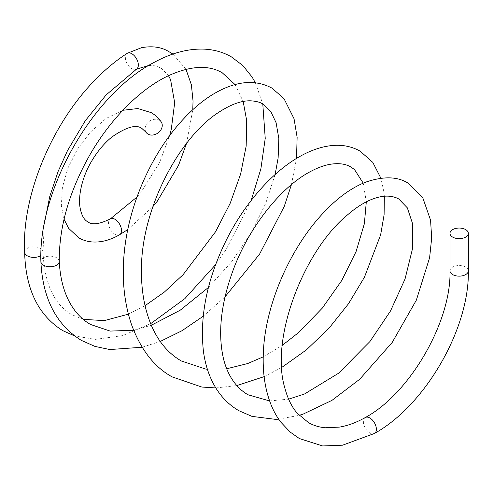<?xml version="1.0" encoding="UTF-8"?>
<svg xmlns="http://www.w3.org/2000/svg" width="493" height="493" viewBox="0 0 493 493"><rect width="100%" height="100%" fill="white"/><g stroke="black" fill="none" stroke-linecap="round" stroke-linejoin="round"><path stroke-width="0.37" stroke-dasharray="2.46 1.85" d="M146.156 132.426A9.182 7.241 144.9 0 1 148.251 122.233A9.182 7.241 144.9 0 1 159.288 120.15A9.182 7.241 144.9 0 1 161.18 121.863M365.313 417.528L365.288 417.54A9.182 5.3 -120 0 0 363.877 424.898A9.182 5.3 -120 0 0 369.879 432.996A9.182 5.3 -120 0 0 374.433 433.47M127.132 53.367A9.182 5.3 -120 0 0 130.14 67.492A9.182 5.3 -120 0 0 131.847 68.743A9.182 5.3 -120 0 0 136.438 69.199L136.506 69.162M24.65 252.194L24.65 252.157A9.182 5.3 180 0 1 30.27 247.215A9.182 5.3 180 0 1 40.327 248.349A9.182 5.3 180 0 1 43.014 251.96A9.182 5.3 180 0 1 43.014 252.034A9.182 5.3 180 0 1 40.888 255.497M59.246 261.364L59.246 261.327A9.182 5.3 0 0 0 56.559 257.722A9.182 5.3 0 0 0 46.508 256.582A9.182 5.3 0 0 0 40.882 261.53M119.596 234.748A9.182 5.3 60 0 1 115.005 234.292A9.182 5.3 60 0 1 109.002 226.201A9.182 5.3 60 0 1 110.414 218.843M468.35 270.842A9.182 5.3 -0 0 0 465.663 267.095A9.182 5.3 -0 0 0 455.655 265.949A9.182 5.3 -0 0 0 449.986 270.842M64.041 219.2L61.348 205.821L62.389 187.568L67.861 168.249L77.524 149.022L90.41 132.069L106.137 118.412L122.843 110.284M127.749 229.572L152.861 206.69M186.514 143.469L192.781 109.705M185.99 69.328L172.932 54.045M148.812 65.446L154.457 65.772L158.832 67.066L161.895 68.737L168.477 75.688M43.014 251.96L44.234 224.149M83.181 319.322L71.836 314.682C54.02 304.354 44.413 283.469 43.014 252.034M255.368 82.769L262.794 104.023M251.196 200.435L226.275 249.316L215.663 264.562M150.667 323.679L122.554 335.634L95.322 339.387L74.56 335.918M133.621 330.273L151.32 325.244M208.465 287.425L231.408 262.005L250.808 233.491L265.622 203.683L275.119 174.528M207.38 369.239L226.694 368.77M263.219 356.852L282.249 345.377M366.299 201.877L363.218 183.156M269.634 400.945L288.627 399.151M142.107 347.238L160.237 341.464M203.184 316.241L225.048 296.829M291.437 184.629L296.515 158.426M215.823 387.936L236.825 385.581M264.112 376.658L281.713 367.476M384.343 196.257L383.881 191.752L380.892 178.219M278.674 419.173L299.171 415.352M235.062 84.599L243.166 101.484M145.078 305.685L128.383 314.17M137.029 196.997L140.727 192.677L159.449 162.887L169.666 135.593"/><path stroke-width="0.74" d="M122.843 110.284L137.83 108.54L151.16 112.614C155.11 114.9 158.45 117.987 161.18 121.863A9.182 7.241 144.9 0 1 159.079 132.056A9.182 7.241 144.9 0 1 148.042 134.139A9.182 7.241 144.9 0 1 146.156 132.426L141.978 128.519C136.413 124.125 126.362 126.966 111.831 137.048C104.257 143.241 97.577 151.197 91.797 160.909C83.902 173.764 78.221 192.165 79.823 206.142C81.111 214.578 83.841 219.853 88.025 221.967C92.191 225.209 99.654 224.167 110.414 218.843A9.182 5.3 60 0 1 115.005 219.293A9.182 5.3 60 0 1 121.001 227.39A9.182 5.3 60 0 1 119.596 234.748L127.749 229.572M369.879 417.996A9.182 5.3 -120 0 0 365.331 417.516A9.182 5.3 -120 0 0 365.288 417.54C409.819 393.556 451.477 321.399 449.986 270.842A9.182 5.3 -0 0 0 452.673 274.595A9.182 5.3 -0 0 0 462.68 275.741A9.182 5.3 -0 0 0 468.35 270.842C469.465 328.751 425.176 405.462 374.47 433.446A9.182 5.3 -120 0 0 375.876 426.088A9.182 5.3 -120 0 0 369.879 417.996M136.438 69.199A9.182 5.3 -120 0 0 136.573 69.119A9.182 5.3 -120 0 0 133.554 55A9.182 5.3 -120 0 0 131.847 53.749A9.182 5.3 -120 0 0 127.256 53.293A9.182 5.3 -120 0 0 127.132 53.367C115.325 60.972 103.912 70.591 92.894 82.22C50.163 126.911 21.556 197.773 24.65 252.231A9.182 5.3 180 0 1 24.65 252.157C25.537 289.052 38.207 315.2 62.654 330.587L74.56 335.918M40.888 255.497A9.182 5.3 180 0 1 27.337 255.849A9.182 5.3 180 0 1 24.65 252.231M255.368 82.769L252.126 77.074L242.907 65.606L231.476 56.917C222.91 52.018 213.444 49.411 203.073 49.09C187.303 48.752 170.972 53.195 154.075 62.432C94.009 93.257 38.226 188.289 40.882 261.53A9.182 5.3 0 0 0 40.888 261.61A9.182 5.3 0 0 0 43.575 265.222A9.182 5.3 0 0 0 53.632 266.356A9.182 5.3 0 0 0 59.252 261.407A9.182 5.3 0 0 0 59.246 261.327C60.109 277.923 63.72 291.881 70.074 303.195C75.38 312.599 82.189 319.686 90.502 324.462L110.136 331.08L133.621 330.273M452.673 237.102A9.182 5.3 0 0 0 462.68 238.255A9.182 5.3 0 0 0 468.35 233.355A9.182 5.3 0 0 0 465.663 229.602A9.182 5.3 0 0 0 455.655 228.456A9.182 5.3 0 0 0 449.986 233.355A9.182 5.3 0 0 0 452.673 237.102M299.171 415.352L303.177 414.089L331.974 400.365L359.687 379.265L392.194 342.45L416.363 300.12L429.619 257.673L431.677 238.008L430.562 220.149L422.914 198.149L408.025 183.131C397.512 176.451 383.418 176.118 365.757 182.127C351.515 187.71 337.582 197.761 323.963 212.28C290.827 246.814 264.556 305.075 263.28 354.627C262.664 372.468 264.988 388.466 270.244 402.621C272.949 409.917 276.481 416.437 280.837 422.181L290.217 432.084L299.313 438.524L322.613 445.949L342.561 445.197L374.433 433.47A9.182 5.3 -120 0 0 374.47 433.446M119.596 234.748C110.229 240.146 101.133 242.55 92.302 241.958C87.409 241.576 82.923 240.214 78.843 237.872L68.576 228.265L64.041 219.2M152.861 206.69L157.175 201.409L178.54 165.315L186.514 143.469M192.781 109.705L193.034 100.991L191.37 84.741L185.99 69.328M172.932 54.045L166.973 50.539C159.781 46.823 151.259 45.886 141.411 47.729L127.256 53.293M136.506 69.162L148.812 65.446M44.234 224.149L49.768 196.454L58.162 171.336L67.523 150.587L85.271 120.754L106.118 94.939L136.573 69.119M59.252 261.407C59 227.15 69.143 191.746 89.677 155.196C110.407 118.862 140.295 88.968 168.107 75.867C190.464 65.711 208.527 64.7 222.294 72.822L235.062 84.599M262.794 104.023L265.234 138.367L260.883 168.809L251.196 200.435M215.663 264.562L184.838 298.659L150.667 323.679M468.35 233.355L468.35 270.842M142.107 347.238L109.847 349.549L94.939 346.4L81.327 340.373C56.159 324.671 42.675 298.419 40.888 261.61M296.515 158.426L297.131 137.337L294.038 118.708L283.95 98.545L271.889 88.068C258.19 80.772 242.883 80.649 225.973 87.699C210.067 94.342 194.661 106.137 179.754 123.096C154.568 151.567 133.973 193.675 126.498 236.079C120.896 268.432 122.572 297.951 131.526 324.628C140.844 349.765 154.389 367.186 172.162 376.886L201.791 387.036L215.823 387.936M380.892 178.219L372.782 162.37L360.143 151.148C350.819 145.916 340.33 144.19 328.677 145.965C320.505 147.222 312.174 150.038 303.676 154.408C274.86 169.037 245.144 201.803 225.788 241.176C206.974 279.71 199.536 316.518 203.461 351.583C205.051 363.255 208.262 373.762 213.087 383.104C219.317 395.09 227.902 404.278 238.84 410.687L252.015 416.394L275.439 419.346L278.674 419.173M365.331 417.516C356.316 422.581 347.657 425.779 339.357 427.111L325.38 427.77C319.088 427.209 313.449 425.484 308.47 422.6L297.187 413.189C291.819 406.971 287.764 398.788 285.022 388.644C269.418 338.771 304.199 250.45 347.054 215.287C356.858 206.752 366.096 201.095 374.766 198.315C382.124 195.752 391.257 194.834 398.819 199.018L407.341 207.861L412.567 223.662L412.456 248.879L405.036 279.02L390.518 310.941L369.941 341.526L338.586 373.219L304.538 393.981L288.627 399.151M151.32 325.244L180.235 310.189L208.465 287.425M275.119 174.528L278.12 158.08L278.847 138.582L276.098 122.726L270.854 111.664L262.689 103.961C260.181 102.236 256.212 101.188 250.795 100.818C241.373 100.449 230.2 104.596 217.29 113.267C179.323 138.36 140.825 209.149 141.423 270.786C141.362 289.939 144.264 307.114 150.125 322.311C153.354 330.63 157.403 337.927 162.265 344.206C167.743 351.213 174.097 356.803 181.325 360.968L205.587 369.035L207.38 369.239M226.694 368.77L247.665 363.563L263.219 356.852M282.249 345.377L298.493 332.633L322.206 308.23L341.772 280.48L356.094 251.535L364.364 223.705L366.299 201.877M363.218 183.156L354.504 169.567L350.948 167.047C345.716 163.879 338.882 162.955 330.439 164.255C324.154 165.303 317.295 167.842 309.869 171.866C280.788 187.254 248.071 227.939 232.271 272.53C220.673 305.235 217.77 334.081 223.563 359.064C225.695 367.408 228.807 374.563 232.893 380.522C237.096 386.641 242.137 391.393 248.022 394.776L269.634 400.945M160.237 341.464L181.935 330.754L203.184 316.241M225.048 296.829L259.608 254.068L284.221 206.493L291.437 184.629M236.825 385.581L264.112 376.658M281.713 367.476L306.307 349.95L328.88 328.363L348.514 303.725L364.413 277.269L380.627 234.896L384.096 214.825L384.343 196.257M449.986 233.355L449.986 270.842M243.166 101.484L246.71 120.656L246.167 146.094L240.609 174.115L230.243 203.171L215.583 231.722L183.088 274.706L164.416 292.029L145.078 305.685M128.383 314.17L104.214 320.635L83.181 319.322M110.414 218.843L137.029 196.997M169.666 135.593L171.317 129.074L174.676 102.754L170.572 79.589L168.477 75.688"/></g></svg>
